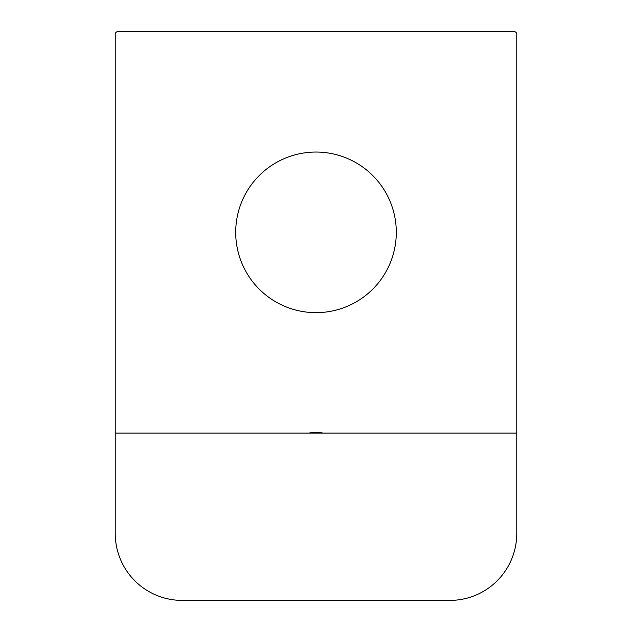 <?xml version="1.0" encoding="UTF-8"?>
<svg xmlns="http://www.w3.org/2000/svg" width="632" height="632" viewBox="0 0 632 632"><rect width="100%" height="100%" fill="white"/><g stroke="black" fill="none" stroke-linecap="round" stroke-linejoin="round"><path stroke-width="0.95" d="M308.637 433.11A40.819 40.819 0 0 1 323.363 433.11M115.245 433.11L115.245 533.479A66.921 66.921 0 0 0 182.166 600.4L449.834 600.4A66.921 66.921 0 0 0 516.755 533.479L516.755 34.278A2.678 2.678 0 0 0 514.077 31.6L117.923 31.6A2.678 2.678 0 0 0 115.245 34.278L115.245 433.11L516.755 433.11M316 152.051A80.304 80.304 0 0 1 385.544 272.503A80.304 80.304 0 0 1 246.456 272.503A80.304 80.304 0 0 1 316 152.051"/></g></svg>
